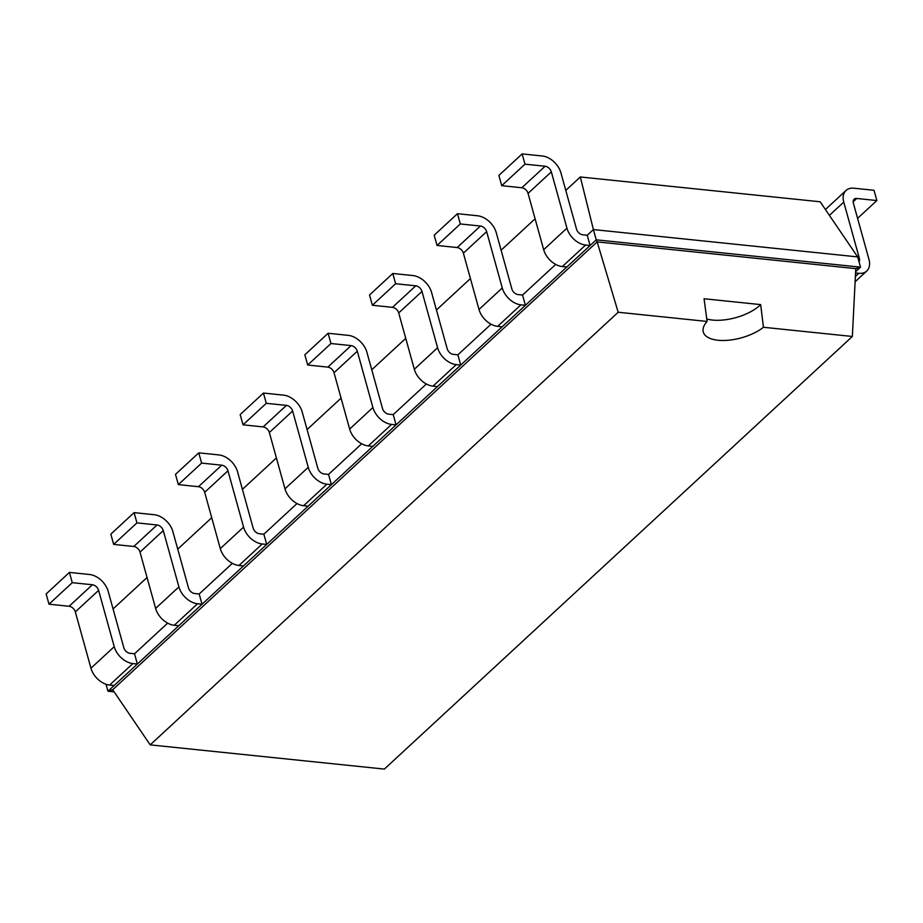 <?xml version="1.0" encoding="UTF-8"?>
<svg xmlns="http://www.w3.org/2000/svg" width="923" height="923" viewBox="0 0 923 923"><rect width="100%" height="100%" fill="white"/><g stroke="black" fill="none" stroke-linecap="round" stroke-linejoin="round"><path stroke-width="1.38" d="M580.325 176.974L593.397 229.573L857.663 256.906L820.155 201.779L580.325 176.974L565.787 190.415M535.098 218.786L501.108 250.202M470.418 278.573L436.441 309.99M405.751 338.36L371.761 369.777M341.072 398.148L307.082 429.564M276.404 457.935L242.414 489.352M211.725 517.722L177.735 549.139M147.057 577.51L113.068 608.926M167.651 623.14L134.527 653.772L130.028 653.311A5.953 4.015 -132.8 0 1 123.809 647.681L108.199 591.366A17.872 12.034 47.2 0 0 89.543 574.498L69.421 572.422L72.271 582.678L92.392 584.755L69.121 606.273L48.988 604.184L72.271 582.678M232.331 563.353L199.195 593.985L194.707 593.524A5.953 4.015 -132.8 0 1 188.488 587.893L172.866 531.579A17.872 12.034 47.2 0 0 154.222 514.711L134.1 512.634L136.939 522.891L157.06 524.968L133.789 546.485L113.667 544.397L136.939 522.891M296.998 503.566L263.874 534.198L259.375 533.736A5.953 4.015 -132.8 0 1 253.156 528.106L237.546 471.791A17.872 12.034 47.2 0 0 218.889 454.924L198.768 452.847L201.618 463.104L221.739 465.18L198.468 486.698L178.347 484.61L201.618 463.104M361.678 443.778L328.542 474.41L324.054 473.949A5.953 4.015 -132.8 0 1 317.835 468.319L302.213 412.004A17.872 12.034 47.2 0 0 283.569 395.136L263.447 393.06L266.286 403.316L286.407 405.393L263.136 426.911L243.014 424.822L266.286 403.316M426.357 383.991L393.221 414.623L388.721 414.162A5.953 4.015 -132.8 0 1 382.514 408.531L366.893 352.217A17.872 12.034 47.2 0 0 348.248 335.349L328.115 333.272L330.965 343.529L351.086 345.606L327.815 367.123L307.694 365.035L330.965 343.529M491.024 324.204L457.889 354.836L453.401 354.374A5.953 4.015 -132.8 0 1 447.182 348.744L431.572 292.429A17.872 12.034 47.2 0 0 412.916 275.562L392.794 273.485L395.632 283.742L415.765 285.818L392.483 307.336L372.361 305.248L395.632 283.742M555.704 264.416L522.568 295.048L518.08 294.587A5.953 4.015 -132.8 0 1 511.861 288.957L496.239 232.642A17.872 12.034 47.2 0 0 477.595 215.774L457.473 213.698L460.312 223.954L480.433 226.031L457.162 247.549L437.041 245.46L460.312 223.954M857.663 256.906L860.513 267.151L596.235 239.83L593.397 229.573L587.247 235.261L582.748 234.8A5.953 4.015 -132.8 0 1 576.529 229.169L560.919 172.855A17.872 12.034 47.2 0 0 542.263 155.987L522.141 153.91L524.991 164.167L545.112 166.244L521.841 187.761L501.72 185.673L524.991 164.167M855.621 271.685L860.513 267.151L855.771 268.628L597.158 241.884L112.687 689.746L150.195 744.873L384.372 769.09L852.356 336.468L763.448 327.273A35.166 15.806 -15.5 0 1 718.082 340.252A35.166 15.806 -15.5 0 1 703.291 331.992A35.166 15.806 -15.5 0 1 707.099 321.446L618.191 312.251L150.195 744.873M618.191 312.251L597.158 241.884L596.235 239.83L590.085 245.518L587.247 235.261M106.018 684.266L107.945 691.223L114.117 691.858M92.392 584.755A5.953 4.015 47.2 0 1 98.611 590.374L114.221 646.688A17.872 12.034 -132.8 0 0 132.877 663.556L109.595 685.074L114.094 685.535L107.945 691.223L112.687 689.746M566.814 267.024L590.085 245.518L585.597 245.045A17.872 12.034 -132.8 0 1 566.941 228.177L551.331 171.863L528.048 193.38L543.67 249.695A17.872 12.034 -132.8 0 0 562.326 266.562L566.814 267.024L525.406 305.305L522.568 295.048M157.06 524.968A5.953 4.015 47.2 0 1 163.279 530.587L178.9 586.901A17.872 12.034 -132.8 0 0 197.545 603.769L174.274 625.286L178.762 625.748L137.365 664.029L134.527 653.772M480.433 226.031A5.953 4.015 47.2 0 1 486.652 231.65L502.274 287.964A17.872 12.034 -132.8 0 0 520.918 304.832L497.647 326.35L502.135 326.811L460.739 365.093L457.889 354.836M221.739 465.18A5.953 4.015 47.2 0 1 227.958 470.799L243.568 527.114A17.872 12.034 -132.8 0 0 262.224 543.982L238.953 565.499L243.441 565.961L202.045 604.242L199.195 593.985M415.765 285.818A5.953 4.015 47.2 0 1 421.973 291.437L437.594 347.752A17.872 12.034 -132.8 0 0 456.239 364.62L432.968 386.137L437.467 386.599L396.059 424.88L393.221 414.623M286.407 405.393A5.953 4.015 47.2 0 1 292.626 411.012L308.247 467.326A17.872 12.034 -132.8 0 0 326.892 484.194L303.621 505.712L308.12 506.173L266.712 544.455L263.874 534.198M351.086 345.606A5.953 4.015 47.2 0 1 357.305 351.225L372.915 407.539A17.872 12.034 -132.8 0 0 391.571 424.407L368.3 445.924L372.788 446.386L331.392 484.667L328.542 474.41M855.367 276.519L858.851 273.3A17.872 12.034 47.2 0 0 866.72 271.039A17.872 12.034 47.2 0 0 868.97 259.409L853.36 203.095A5.953 4.015 -132.8 0 1 854.11 199.218A5.953 4.015 -132.8 0 1 856.729 198.468L876.85 200.545L857.582 218.359M829.408 215.382L843.76 202.102A17.872 12.034 -132.8 0 1 846.022 190.473A17.872 12.034 -132.8 0 1 853.879 188.211L874.012 190.288L876.85 200.545M843.76 202.102L859.382 258.417L858.355 259.375M859.036 261.832A5.953 4.015 47.2 0 0 859.382 258.417M858.851 273.3L855.552 272.966M551.331 171.863A5.953 4.015 47.2 0 0 545.112 166.244M109.595 685.074A17.872 12.034 -132.8 0 1 90.95 668.206L75.328 611.891A5.953 4.015 47.2 0 0 69.121 606.273M69.421 572.422L46.15 593.939L48.988 604.184M528.048 193.38A5.953 4.015 47.2 0 0 521.841 187.761M522.141 153.91L498.87 175.428L501.72 185.673M132.877 663.556L137.365 664.029L114.094 685.535M520.918 304.832L525.406 305.305L502.135 326.811M174.274 625.286A17.872 12.034 -132.8 0 1 155.629 608.419L140.008 552.104A5.953 4.015 47.2 0 0 133.789 546.485M134.1 512.634L110.829 534.152L113.667 544.397M497.647 326.35A17.872 12.034 -132.8 0 1 479.002 309.482L463.381 253.167A5.953 4.015 47.2 0 0 457.162 247.549M457.473 213.698L434.191 235.215L437.041 245.46M197.545 603.769L202.045 604.242L178.762 625.748M456.239 364.62L460.739 365.093L437.467 386.599M238.953 565.499A17.872 12.034 -132.8 0 1 220.297 548.631L204.687 492.317A5.953 4.015 47.2 0 0 198.468 486.698M198.768 452.847L175.497 474.364L178.347 484.61M432.968 386.137A17.872 12.034 -132.8 0 1 414.323 369.269L398.701 312.955A5.953 4.015 47.2 0 0 392.483 307.336M392.794 273.485L369.523 295.002L372.361 305.248M262.224 543.982L266.712 544.455L243.441 565.961M391.571 424.407L396.059 424.88L372.788 446.386M303.621 505.712A17.872 12.034 -132.8 0 1 284.976 488.844L269.354 432.529A5.953 4.015 47.2 0 0 263.136 426.911M263.447 393.06L240.176 414.577L243.014 424.822M368.3 445.924A17.872 12.034 -132.8 0 1 349.644 429.057L334.034 372.742A5.953 4.015 47.2 0 0 327.815 367.123M328.115 333.272L304.844 354.79L307.694 365.035M326.892 484.194L331.392 484.667L308.12 506.173M855.771 268.628L852.356 336.468M763.448 327.273L760.667 304.602L704.064 298.752L707.099 321.446M760.667 304.602A35.166 15.806 -15.5 0 1 712.487 320.062A35.166 15.806 -15.5 0 1 706.741 318.989M853.152 201.768L856.729 198.468M562.326 266.562L585.597 245.045M543.67 249.695L566.941 228.177M98.611 590.374L75.328 611.891M114.221 646.688L90.95 668.206M486.652 231.65L463.381 253.167M502.274 287.964L479.002 309.482M163.279 530.587L140.008 552.104M178.9 586.901L155.629 608.419M421.973 291.437L398.701 312.955M437.594 347.752L414.323 369.269M227.958 470.799L204.687 492.317M243.568 527.114L220.297 548.631M357.305 351.225L334.034 372.742M372.915 407.539L349.644 429.057M292.626 411.012L269.354 432.529M308.247 467.326L284.976 488.844M855.102 281.78L866.72 271.039M825.416 209.521L846.022 190.473"/></g></svg>
